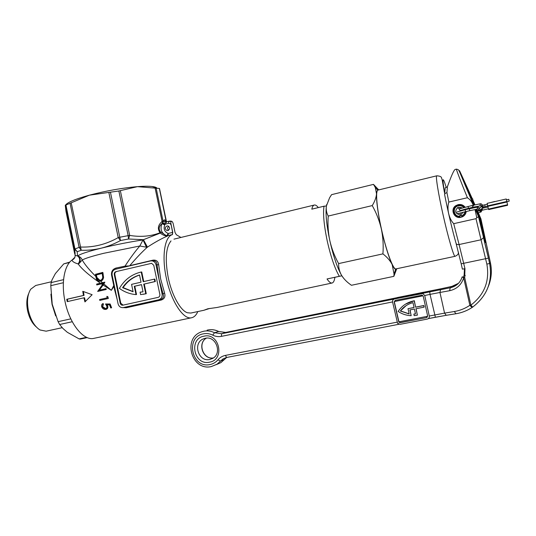 <?xml version="1.0" encoding="UTF-8"?>
<svg xmlns="http://www.w3.org/2000/svg" width="536" height="536" viewBox="0 0 536 536"><rect width="100%" height="100%" fill="white"/><g stroke="black" fill="none" stroke-linecap="round" stroke-linejoin="round"><path stroke-width="0.8" d="M114.269 285.474L113.719 285.614L111.327 290.318L103.857 283.953L103.113 285.031L111.327 290.318L113.967 286.418L111.582 275.27C111.12 271.598 112.587 269.186 115.997 268.047L116.044 269.112M197.824 311.57C196.276 315.088 194.226 317.145 191.674 317.734C183.513 320.166 170.984 301.252 166.261 277.755C161.557 256.041 164.746 236.383 172.431 234.641L166.763 235.76C161.53 233.448 159.902 229.428 161.892 223.706C158.797 226.433 158.355 229.194 160.559 231.981L166.709 235.867L168.217 233.482L167.882 235.76L167.319 236.081C161.323 238.688 154.703 242.373 147.454 247.13L147.34 247.19C141.839 252.141 135.99 258.292 129.786 265.648L152.948 260.161C156.304 259.759 158.214 261.3 158.676 264.784L160.666 279.035L164.592 293.071L163.091 293.788L159.051 279.343L157.001 264.69C156.881 262.406 155.822 261.092 153.839 260.737L153.001 260.764M106.704 305.929L105.525 303.986L110.141 303.979L111.615 307.771L110.738 307.966L109.498 304.83L107.066 304.83L107.642 305.882C108.225 307.691 107.682 308.863 106.014 309.393L105.746 309.44C103.85 309.533 102.517 308.669 101.726 306.86C101.244 305.265 101.706 304.147 103.12 303.497L103.408 304.327L102.617 306.713L105.699 308.569C106.872 308.133 107.207 307.255 106.704 305.929L107.267 305.835C107.77 307.148 107.434 308.026 106.262 308.475L105.639 308.575M108.352 298.465L99.81 300.395L99.569 299.55L107.234 297.822L106.845 296.368L107.87 296.723L108.352 298.465M164.592 293.071C165.591 296.589 164.485 298.907 161.282 300.033L126.235 307.751L123.226 307.61M84.943 301.915L92.125 294.706L82.765 291.309L83.455 295.457L66.752 299.282L67.228 301.627L83.938 297.815L84.943 301.915M191.674 317.734L93.934 338.337C83.609 341.191 69.271 323.516 64.91 300.93C61.084 282.774 64.4 265.206 72.032 260.054C72.199 261.447 74.223 262.747 78.102 263.947L79.04 263.565C80.916 260.389 80.501 257.85 77.78 255.947L77.559 255.913C80.266 258.064 80.474 260.744 78.189 263.953C81.613 268.858 89.023 275.276 100.433 283.209L104.848 282.144L103.857 283.953M164.746 224.892L161.892 223.706L163.118 221.348L166.227 222.46L164.746 224.892C163.326 228.973 164.485 231.833 168.217 233.482L172.612 232.403L171.239 225.127C170.689 223.043 170.723 221.757 171.332 221.274L171.815 221.301C172.639 221.924 173.208 223.231 173.517 225.234L175.031 232.423L176.31 234.721L180.94 237.455M97.284 274.11L97.572 274.64M67.824 301.487L67.362 299.202L84.045 295.376L83.402 291.544M85.418 301.426L84.527 297.735L83.938 297.815M96.795 277.179L96.031 277.246L95.89 276.509C89.351 269.997 84.795 264.503 82.229 260.027C81.539 258.091 80.058 256.731 77.78 255.947C79.877 254.165 87.676 251.578 101.183 248.188C107.763 246.526 114.195 243.974 120.479 240.537L119.789 237.24L128.158 235.646L128.546 238.996L143.447 239.693L160.237 233.093L160.063 232.745C150.844 236.349 140.713 237.234 129.665 235.411L128.546 238.996L120.479 240.537L118.215 237.589C106.222 244.383 93.586 247.531 80.306 247.036L79.114 247.371L81.238 250.258C87.951 250.453 94.604 249.763 101.183 248.188C115.253 244.771 129.189 242.017 142.998 239.92L143.447 239.693L147.454 247.13M79.04 263.565L82.229 260.027C84.976 258.406 92.125 256.161 103.676 253.307L139.816 245.997L142.998 239.92L146.489 247.21L139.816 245.997C134.992 251.585 130.054 258.298 125.015 266.131L129.766 265.869M166.984 225.937C164.76 227.512 164.78 229.053 167.024 230.567L167.956 230.554C170.16 229.013 170.167 227.478 167.962 225.937L166.984 225.937M168.706 226.293C167.306 227.572 167.259 228.905 168.565 230.292M171.018 240.912C165.852 247.337 164.921 259.551 168.217 277.548C171.788 295.088 180.391 310.518 187.379 312.749L190.803 313.058L203.827 310.29L207.841 308.776L216.98 307.49L332.072 283.015C333.466 282.66 334.41 280.757 334.893 277.3L341.847 275.805M154.321 279.142L154.83 279.089L155.34 281.514L154.83 281.574L154.321 279.142L143.226 281.688L141.216 272.02L140.586 272.161C131.434 274.486 124.379 279.899 119.407 288.401C124.439 292.033 129.973 294.096 135.997 294.592L136.526 294.519L134.797 286.197L141.537 284.663M159.862 294.438L153.758 265.28L151.628 263.323L115.937 271.645C114.657 272.1 114.101 273.065 114.275 274.546L120.218 303.262C120.607 304.609 121.444 305.259 122.717 305.212L158.133 297.366C159.453 296.924 160.03 295.946 159.862 294.438M116.493 271.605C115.213 272.054 114.657 273.018 114.831 274.499L120.768 303.175L123.086 305.138M155.34 281.514L144.251 284.04L146.268 293.708L143.079 294.318M154.83 281.574L144.251 284.04M143.735 284.107L145.752 293.782L146.268 293.708M145.752 293.782L140.606 294.599L140.097 292.16L142.509 291.899M134.797 286.197L141.524 284.609L143.025 291.819L140.097 292.16M134.268 286.264L135.997 294.592M141.216 272.02L141.739 271.98L143.735 281.567M122.556 287.678L133.109 291.758L131.575 284.355L141.022 282.191L139.521 274.988C132.493 277.132 126.838 281.367 122.556 287.678L123.106 287.611C127.26 281.467 132.74 277.293 139.541 275.089M133.075 291.577L123.106 287.611M151.541 263.344L115.937 271.645M151.628 263.323L151.031 263.377M150.522 260.952L115.448 269.253C112.888 270.164 111.776 272.094 112.118 275.055L118.054 303.745C118.845 306.458 120.526 307.751 123.092 307.63L158.643 299.798C161.289 298.907 162.441 296.957 162.1 293.942L155.989 264.757C155.373 262.446 153.966 261.146 151.775 260.851L150.522 260.952M96.031 277.246C96.279 279.819 97.472 281.166 99.616 281.293L100.714 281.112C102.296 280.643 103.247 279.41 103.569 277.4L102.838 272.395L95.442 274.325L96.895 274.204L96.882 274.827M96.869 277.487C96.849 279.41 97.666 280.623 99.314 281.139M95.89 276.509L95.442 274.325M102.919 272.784L96.895 274.204M106.088 288.676L99.977 290.016M99.924 290.09L106.074 288.616L106.229 289.474L97.693 291.43L103.334 283.403L96.748 284.944L96.661 284.087L100.433 283.209M103.113 285.031L99.354 290.157M104.875 282.251L97.237 284.026L97.318 284.817M101.471 283.919L103.274 283.504M103.334 283.403L103.997 283.336L98.256 291.303M98.229 291.162L97.659 291.236M97.237 284.026L96.661 284.087M102.483 282.72L100.714 281.112M171.882 228.926L171.949 228.504M171.667 227.164L171.44 226.815M172.612 232.403L172.291 234.681M65.995 211.452L65.265 205.308L89.371 195.178L118.865 190.99L137.464 186.655C122.047 187.995 106.021 190.836 89.371 195.178C75.489 199.017 67.543 202.313 65.546 205.08M65.58 205.268L74.578 249.119C75.281 253.997 75.275 255.35 74.551 253.173L74.953 254.339C75.556 256.992 74.584 258.895 72.032 260.054L74.899 257.267M70.062 203.305L79.114 247.371L74.578 249.119L77.184 251.712L74.926 248.898L65.955 205.154M156.874 188.035C156.231 187.319 154.649 186.816 152.13 186.515C148.666 186.126 143.775 186.173 137.464 186.655L159.514 188.478M165.423 223.8L162.576 222.661L162.1 221.422L163.212 221.194L164.324 219.867L165.952 221.636L166.73 221.67M160.559 231.981L160.063 232.745C157.289 228.865 157.966 225.093 162.1 221.422L155.038 187.794M163.118 221.348L156.103 187.955M162.214 223.224L165.048 224.242L168.465 223.385L168.8 221.14L171.332 221.274M160.639 232.061L160.237 233.093C162.676 234.969 165.041 235.967 167.319 236.081L166.709 235.867L167.775 235.833M143.333 239.753L147.34 247.19L146.489 247.21M77.559 255.913L77.184 251.712L81.238 250.258L71.201 202.742M78.102 263.947C80.4 260.737 80.192 258.05 77.479 255.906C75.784 255.706 74.939 255.183 74.953 254.339M167.976 234.326L167.594 235.813M164.324 219.867L166.435 221.455L159.5 188.484M166.194 221.589L159.366 188.458M166.917 221.629L166.227 222.46M163.212 221.194L166.274 222.313M164.766 219.894L166.535 221.69M171.239 225.127L172.76 232.363L172.431 234.641M67.362 299.202L66.752 299.282M84.045 295.376L83.455 295.457M107.066 304.83L109.498 304.83M103.18 303.664L102.296 306.766L105.183 309.305M102.296 306.766L101.726 306.86M106.262 308.475L105.699 308.569M106.155 303.986L107.267 305.835M110.061 304.736L111.28 307.845M101.391 283.866L102.503 284.623M123.307 307.597L160.706 299.45C163.272 298.478 164.07 296.589 163.091 293.788L162.1 293.942M158.676 264.784L155.989 264.757M115.997 268.047L125.015 266.131L125.176 266.955M114.443 286.284L113.967 286.418L114.563 289.574L117.163 299.457M103.589 277.012L102.724 277.092L102.202 273.454L96.319 274.975L97.251 278.72L99.642 280.415L100.326 280.321C101.719 279.973 102.523 278.894 102.724 277.092M103.18 274.05L102.343 274.117M103.033 279.229L100.326 280.321M101.143 280.241L100.085 280.368M99.944 280.395L96.862 277.46M103.046 273.387L102.202 273.454M102.276 273.789L103.086 273.601M209.844 308.408L203.827 310.29M334.893 277.3L327.027 278.961C329.004 281.936 330.685 283.289 332.072 283.015M327.027 278.961L339.355 276.315C334.933 268.811 330.906 257.106 327.282 241.193C323.965 225.301 322.873 213.636 324.019 206.206L326.417 205.971C325.406 213.462 326.538 225.02 329.808 240.617C333.359 256.235 337.298 267.839 341.626 275.45L343.697 278.358M318.33 207.586C316.803 205.636 315.463 204.792 314.31 205.04L173.965 239.15M314.31 205.04C313.185 205.322 312.354 206.695 311.811 209.161L324.019 206.206M341.834 275.785L339.355 276.315M474.34 204.98L472.571 198.635L473.549 203.834M461.054 207.345L459.667 207.888M436.76 175.815L377.987 190.092C375.287 190.193 376.714 207.975 381.391 228.852C386.248 251.069 393.323 270.137 395.937 268.905L455.098 256.309C453.938 257.253 448.13 237.455 443.058 214.762C438.24 193.422 435.413 175.574 436.76 175.815C439.982 175.996 441.604 176.793 441.624 178.22C442.327 179.888 442.314 180.773 444.404 192.397M377.478 189.818L375.341 187.593L376.513 193.844C376.245 197.469 374.818 201.389 372.239 205.59C376.332 212.826 379.361 220.577 381.317 228.845C384.935 244.758 388.56 256.677 392.191 264.59C393.571 267.457 394.704 269.052 395.602 269.367L396.761 268.73L393.853 276.348L394.04 274.09L392.191 264.59C390.262 260.764 387.166 257.193 382.918 253.87C383.562 245.401 383.026 237.059 381.317 228.845C377.893 212.966 376.299 201.302 376.513 193.844L377.478 189.818L378.805 189.891M375.341 187.593L373.478 184.377L378.617 189.764M326.746 204.39L326.417 205.945L329.613 197.744L331.563 194.662L373.478 184.377M393.853 276.348L351.428 285.279L350.464 284.576C346.685 281.856 343.737 278.814 341.626 275.45C339.509 271.745 338.511 267.792 338.631 263.585C334.598 256.288 331.657 248.63 329.808 240.617C328.139 232.457 327.617 224.269 328.233 216.055C326.511 212.933 325.908 209.563 326.417 205.945M382.918 253.87L338.631 263.585M372.239 205.59L328.233 216.055M458.729 217.02L459.03 217.435M474.058 205.04L465.255 183.888L471.593 198.052M466.233 211.472C465.931 213.784 464.739 215.526 462.648 216.685L461 217.281C454.106 219.17 449.791 209.214 455.922 205.596L458.146 204.645C460.973 204.129 463.272 204.953 465.04 207.124M457.275 217.087L456.136 216.068M472.591 307.155C467.533 310.545 462.019 312.736 456.049 313.721L455.955 313.748C461.918 312.783 467.452 310.585 472.558 307.168L472.652 307.108C487.123 295.939 492.778 281.4 489.623 263.484L489.663 263.471C492.825 281.38 487.157 295.926 472.672 307.095L471.332 306.847L469.864 305.306L470.903 305.118C484.504 294.606 489.824 280.938 486.856 264.114L475.988 218.668L453.711 223.673L459.084 244.537L481.107 239.76L483.519 237.689L489.663 263.471L490.366 262.466L480.926 218.869L480.216 218.206L485.428 242.614L479.352 217.415L478.554 216.678L476.792 217.763L474.997 209.556M216.464 364.587L220.906 362.604L224.45 359.462L220.504 361.123L216.913 364.306L211.218 366.597C191.593 371.207 182.314 338.156 201.415 331.905L203.821 331.208C207.479 330.498 211.037 331 214.494 332.722L221.656 333.734L450.227 287.772C456.263 286.425 460.25 282.774 462.179 276.824L464.719 277.668L470.903 305.118L472.652 307.108M465.208 275.43L464.109 275.236L463.352 277.273M458.541 283.289L451.848 286.405L441.858 288.589L225.589 332.454L218.514 331.456C215.104 329.761 211.586 329.265 207.975 329.968M444.605 194.488L445.208 187.814L447.366 186.87L446.93 192.659C445.295 193.134 444.532 193.804 444.639 194.669C447.547 209.817 452.552 231.137 456.036 243.223C456.391 244.342 457.409 244.778 459.084 244.537L464.967 268.663L464.719 277.668L463.687 277.869L462.179 276.824M446.93 192.659L448.84 202.059C446.622 208.712 448.873 218.641 453.711 223.673M448.84 202.059L467.419 197.737C462.441 185.583 455.942 169.108 456.444 169.135L455.144 169.45C453.898 170.026 451.305 175.828 447.366 186.87M456.444 169.135L456.444 169.135C459.138 169.825 458.374 169.731 459.855 172.518L473.549 205.147M473.549 206.099C472.417 202.447 470.373 199.66 467.419 197.737M455.855 313.754L446.233 315.315L455.955 313.748L454.293 311.523C459.922 310.592 465.114 308.515 469.864 305.306L463.687 277.869C461.409 284.844 456.726 289.125 449.624 290.713L439.942 292.475L444.565 313.118L454.293 311.523M451.781 286.425L450.227 287.772L449.624 290.713M464.478 268.764L464.109 275.236L465.141 275.819M451.399 287.517L451.553 286.653M464.511 268.757L464.143 275.229L463.379 277.28M475.988 218.668L476.792 217.763M465.958 208.899L466.119 209.496M463.292 206.018L464.678 206.682M479.352 217.415L475.914 209.382M475.131 207.539L474.842 206.863M474.052 203.801L474.541 204.933M475.318 206.762L475.613 207.452M476.404 209.295L480.216 218.206M411.172 315.704L409.893 309.935L414.402 309.044L415.487 313.908L413.846 314.096L414.187 315.637L417.383 315.161L415.956 308.743L424.05 307.148L423.708 305.607L415.614 307.208L414.187 300.797L413.698 300.884C407.012 302.344 401.826 305.868 398.134 311.456C402.087 314.069 406.435 315.483 411.172 315.704L410.053 309.902M414.187 300.797L405.571 304.1M429.289 316.026L424.713 295.51L422.884 293.54L394.563 298.927C393.055 299.396 392.399 300.408 392.58 301.976L397.598 323.355L400.184 324.307L427.252 319.094C428.8 318.632 429.477 317.614 429.289 316.026L444.565 313.118L446.233 315.315L435.386 317.245L430.04 294.378L424.713 295.51M427.607 315.811L423.266 296.334L422.207 295.169L395.414 300.348L394.221 302.177L398.831 322.149L400.352 322.685L426.388 317.654L427.607 315.811M395.072 300.455L394.389 302.083L398.992 322.022L400.513 322.565L426.388 317.654M426.509 317.54L427.246 317.185M414.047 307.443L408.017 308.709L409.182 313.975L400.352 311.021L406.174 305.587M400.352 311.021C403.554 306.806 407.762 304.019 412.981 302.652L414.06 307.517L408.017 308.709M409.156 313.848L400.513 310.913M416.103 308.709L417.383 315.161M413.846 314.096L415.467 313.821M415.614 307.208L414.321 300.703M415.748 307.108L423.829 305.513L424.17 307.048M394.148 299.048L394.563 298.927M421.544 293.473L395.065 298.666M421.926 293.239L423.259 293.306L422.884 293.54M424.485 292.529L423.172 292.462L424.418 292.207M396.365 297.882L423.534 292.234M397.169 297.574L441.858 288.589M463.714 207.465C462.267 205.971 460.504 205.422 458.414 205.824C451.989 207.03 453.557 217.107 460.035 216.216L459.908 214.809C455.359 213.717 454.541 211.352 457.469 207.72L458.722 207.198L462.072 207.908M463.318 209.576L463.473 210.105M463.312 212.155L460.927 214.581L461.416 215.901C463.339 215.124 464.511 213.75 464.933 211.774M460.035 216.216L460.176 217.047C453.985 217.931 450.877 209.134 456.25 205.985L458.313 205.107C460.853 204.631 462.95 205.342 464.612 207.231M459.164 217.067L459.493 217.449M460.176 217.047L460.719 217.341M464.893 209.777L464.732 209.208M465.864 211.559C465.563 213.683 464.457 215.278 462.535 216.35L461.764 216.685L461.416 215.901M465.583 208.993L465.75 209.583M461.764 216.685L462.159 216.906M459.908 214.809L461.315 215.633M460.23 213.797L460.364 212.893M506.473 199.854L508.785 199.325L508.999 200.189L509.2 201.147L506.895 201.677M479.164 208.779L478.829 209.027M480.477 209.368L479.76 210.534L478.628 209.878M482.815 207.539L480.437 209.965M494.822 201.462L490.206 202.662M490.634 202.561L494.587 201.657M499.9 200.437L500.624 200.276M499.632 200.504L500.872 200.216M488.477 203.057L495.827 201.375M488.872 202.963L495.552 201.435M487.686 205.851L487.15 203.358L506.252 198.983L506.848 201.482L487.686 205.851M488.45 209.08L488.711 209.576L507.525 205.308L507.565 204.745L488.45 209.08L487.807 206.373L506.969 202.005L507.565 204.745M487.72 205.844L487.834 206.367M506.815 201.489L506.935 202.012M506.848 201.482L506.969 202.005M28.643 293.701C26.659 298.237 26.284 303.812 27.524 310.424C29.138 317.741 32.033 323.215 36.193 326.846M51.356 281.762L35.718 285.48L30.699 289.246C27.524 294.358 26.733 301.312 28.321 310.123C30.518 319.724 34.405 326.337 39.972 329.968L46.13 331.188L62.183 327.69M50.907 294.163L52.046 304.374L55.67 315.912M72.26 321.727L59.643 324.501L58.109 321.667L70.812 318.86M87.274 337.613L80.226 339.107L79.094 338.893L86.571 337.312M69.479 262.479L63.757 263.88L69.821 262.084M63.757 263.88L55.369 273.595L52.005 279.886L51.114 282.606L63.576 279.651M59.643 324.501L62.953 328.508L67.335 332.3L79.094 338.893M63.362 282.713L50.786 285.681L52.213 304.167L58.109 321.667M50.786 285.681L51.114 282.606M112.131 275.129L111.582 275.27M120.768 303.175L120.218 303.262M114.831 274.499L114.275 274.546M108.888 192.638L118.215 237.589L119.789 237.24L110.49 192.471M118.865 190.99L128.158 235.646L129.665 235.411L120.339 190.608M65.988 211.405L74.558 253.18M171.091 225.16C170.669 223.793 169.791 223.204 168.465 223.385M171.795 221.301L170.341 221.04M158.643 299.798L160.706 299.45L161.282 300.033M152.948 260.161L152.747 260.798M123.381 307.584L125.625 307.188L126.235 307.751M446.099 186.97C442.642 175.962 442.079 177.53 444.418 191.68M224.591 359.321L220.906 362.604L211.285 366.577M203.975 336.179C219.459 332.354 225.281 359.817 209.462 362.189C194.019 365.78 188.337 338.705 203.975 336.179M209.79 359.488L212.792 358.35C222.514 353.284 215.847 335.509 205.275 338.276L203.466 338.846C192.471 342.946 198.347 362.256 209.79 359.488M213.435 357.934C203.017 359.978 197.107 343.194 206.42 338.122C197.281 343.1 203.184 359.911 213.449 357.921M218.728 331.496L214.494 332.722L212.745 335.141C209.744 333.647 206.655 333.204 203.472 333.821C185.02 336.822 191.72 368.775 209.958 364.56C213.14 363.917 215.807 362.336 217.964 359.817C219.948 357.485 222.427 356.018 225.395 355.408L397.049 322.176M486.856 264.114L489.623 263.484L488.403 258.124L461.188 263.826L456.116 243.512M461.195 263.826L462.387 269.139L464.967 268.663M480.919 218.856L476.819 209.221M476.028 207.378L475.727 206.675M474.943 204.846L473.456 201.402M472.142 198.38L459.533 170.649L473.596 205.141M474.38 206.963L474.662 207.626M475.452 209.469L478.554 216.678L488.443 258.104M488.189 286.82C491.458 278.934 492.189 270.821 490.366 262.466M440.565 289.561L439.942 292.475L430.04 294.378L429.698 291.664M225.656 332.441L221.656 333.734L221.361 336.374C218.387 336.936 215.512 336.528 212.745 335.141M423.031 295.792L394.201 301.594M392.573 301.922L221.361 336.374M226.574 357.485L222.969 358.946L220.504 361.123L217.964 359.817M226.353 357.539L222.969 358.946L226.628 357.478L224.45 359.462L226.641 357.478L398.992 324.26L226.628 357.478L225.395 355.408M398.844 321.828L427.641 316.253M435.373 317.245L428.365 318.592M446.126 315.322L428.351 318.605M441.798 288.603L451.808 286.412C453.027 286.405 455.258 285.38 458.501 283.336M483.499 237.254L478.521 216.785M481.784 228.142L482.474 228.169M483.07 206.032L482.333 207.151L481.187 206.46M482.333 205.308L484.678 204.839L485.093 206.648L487.76 206.038M459.788 208.772L472.256 205.442L472.692 207.345L480.598 205.77L480.062 205.007M481.114 203.841L482.159 204.585L481.388 205.75M468.042 206.407L468.477 208.31L472.692 207.345M483.921 207.385L484.222 207.861M458.052 213.576L469.777 210.668L469.342 208.759C479.164 206.863 477.71 206.561 479.13 207.847L478.775 208.96L479.298 207.874L478.233 207.13M465.55 211.633L465.114 209.723L469.342 208.759M482.005 208.37L482.594 210.125L488.376 208.812M478.956 210.36L480.29 210.708M459.339 209.81L460.511 210.527L460.987 210.273M478.534 209.047L479.995 210.447M479.881 211.331L480.973 211.988L481.67 210.923M457.871 213.71L456.411 213.094M167.775 230.587L167.024 230.567M140.687 292.113L141.209 292.04M99.616 281.293L100.152 281.239M152.13 186.515L156.814 188.029M166.16 221.582L165.637 221.013L165.952 221.636L171.815 221.301M168.338 234.607L167.962 234.312M151.775 260.851L152.867 260.791M472.571 198.635L470.896 197.643M458.434 252.235C458.32 252.617 459.024 254.546 455.098 256.309M395.602 269.367L394.04 274.09M456.357 205.911L455.922 205.596M207.077 330.183L208.001 329.962C211.653 329.251 215.191 329.747 218.621 331.442L225.623 332.447L396.7 297.815M474.333 206.976L474.615 207.64M475.405 209.476L478.534 216.758M462.535 216.35L462.883 216.551M457.469 207.72L459.453 209.114M482.139 207.177L485.093 206.648M483.097 206.038L482.574 207.064L481.643 205.656L481.985 204.551C480.651 203.258 481.81 203.593 472.256 205.442M480.698 203.968L480.055 204.785M479.64 208.296L479.271 208.39M477.844 207.251L477.187 208.095M456.88 212.048L465.114 209.723M477.656 211.184L479.325 210.735M478.353 212.819L481.194 211.908L480.162 210.762L482.594 210.125M484.678 204.839L487.325 204.229M461.181 210.668L460.752 210.427L468.477 208.31M479.291 208.651L481.254 206.662M482.186 208.323L487.954 207.01M469.777 210.668L477.757 209.074L477.194 208.303M482.876 207.512L483.251 208.082M482.407 209.362L480.745 209.817M478.869 210.286L477.422 210.635M487.15 203.358L506.252 198.983M488.711 209.576L507.525 205.308"/></g></svg>
